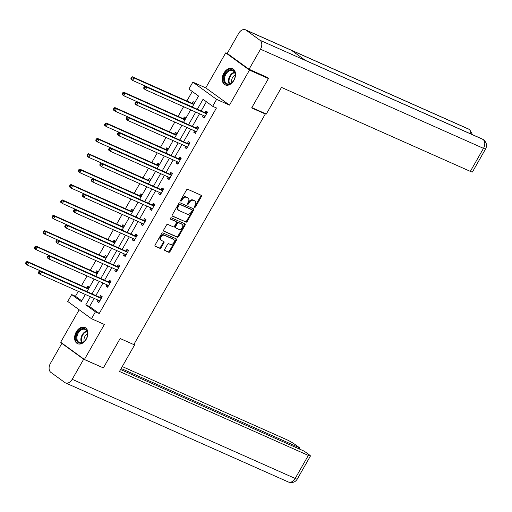 <?xml version="1.0" encoding="UTF-8"?>
<svg xmlns="http://www.w3.org/2000/svg" width="512" height="512" viewBox="0 0 512 512"><rect width="100%" height="100%" fill="white"/><g stroke="black" fill="none" stroke-linecap="round" stroke-linejoin="round"><path stroke-width="0.77" d="M194.618 207.315A0.787 0.563 126 0 0 195.526 206.867L201.395 196.582A1.12 0.806 126 0 0 201.203 195.283L187.802 189.325A1.12 0.806 126 0 0 186.502 189.965L180.64 200.25A0.787 0.563 126 0 0 181.677 200.71L182.438 199.379A3.584 2.579 126 0 1 186.586 197.344L187.706 197.837A3.584 2.579 126 0 1 188.045 198.035A3.584 2.579 126 0 1 188.32 201.997L187.558 203.328A0.787 0.563 126 0 0 188.602 203.789L189.363 202.458A3.584 2.579 126 0 1 193.51 200.422L194.63 200.915A3.584 2.579 126 0 1 194.97 201.114A3.584 2.579 126 0 1 195.245 205.075L194.483 206.406A0.787 0.563 126 0 0 194.618 207.315M194.355 206.854A0.787 0.563 126 0 0 194.886 206.4L200.749 196.115A1.12 0.806 126 0 0 200.87 195.136M180.512 200.698A0.787 0.563 126 0 0 181.037 200.243L181.798 198.912L182.438 199.379M187.43 203.776A0.787 0.563 126 0 0 187.962 203.322L188.723 201.99L189.363 202.458M86.266 339.2A8.909 6.112 -66 0 0 84.877 327.43A8.909 6.112 -66 0 0 76.25 331.93A8.909 6.112 -66 0 0 77.638 343.706A8.909 6.112 -66 0 0 86.266 339.2M233.882 80.403A8.909 6.112 -66 0 0 232.493 68.634A8.909 6.112 -66 0 0 223.866 73.133A8.909 6.112 -66 0 0 225.254 84.909A8.909 6.112 -66 0 0 233.882 80.403M164.755 249.286A1.12 0.806 126 0 0 164.947 250.586L168.704 252.256A1.12 0.806 126 0 0 170.003 251.616L176.518 240.192A1.12 0.806 126 0 0 176.326 238.893L162.925 232.934A1.12 0.806 126 0 0 161.626 233.574L155.11 244.998A1.12 0.806 126 0 0 155.302 246.298L159.846 248.314A1.12 0.806 126 0 0 161.146 247.68L163.93 242.79A1.12 0.806 126 0 0 163.738 241.491L161.485 240.486A2.995 2.157 126 0 1 161.203 240.326A2.995 2.157 126 0 1 161.088 236.819A2.995 2.157 126 0 1 164.442 235.309L173.261 239.232A2.995 2.157 126 0 1 173.549 239.398A2.995 2.157 126 0 1 173.658 242.899A2.995 2.157 126 0 1 170.31 244.41L168.838 243.757A1.12 0.806 126 0 0 167.539 244.397L164.755 249.286M94.214 298.413L89.594 306.522L99.219 313.51L95.43 311.827L91.488 318.726L67.744 301.485L71.68 294.586L81.306 301.574L85.357 294.477M266.144 76.877L268.429 78.534L251.661 107.923L265.312 113.997L133.786 344.582L120.134 338.515L103.373 367.904L84.41 359.475L104.384 324.461L91.488 318.726M268.429 78.534L249.466 70.106L225.722 52.864L205.747 87.872L192.858 82.144L216.602 99.379L212.666 106.285L203.04 99.296L197.344 109.274M205.747 87.872L229.498 105.114L249.466 70.106M229.498 105.114L216.602 99.379M99.219 313.51L216.454 107.974L212.666 106.285M185.875 222.15A1.12 0.806 126 0 0 187.174 221.51L193.69 210.086A1.12 0.806 126 0 0 193.498 208.787L180.096 202.829A1.12 0.806 126 0 0 178.803 203.469L172.288 214.893A1.12 0.806 126 0 0 172.48 216.192L185.235 221.683A1.12 0.806 126 0 0 186.534 221.043L193.05 209.619A1.12 0.806 126 0 0 193.165 208.64M185.101 225.139L178.586 236.563A1.12 0.806 126 0 1 177.293 237.203L163.891 231.245A1.12 0.806 126 0 1 163.699 229.946L166.49 225.056A1.12 0.806 126 0 1 167.782 224.416L173.216 226.835A1.12 0.806 126 0 0 174.515 226.195L176.365 222.957A1.12 0.806 126 0 0 176.173 221.658L170.515 219.142A0.787 0.563 126 0 1 171.29 217.786L184.909 223.84A1.12 0.806 126 0 1 185.101 225.139L184.461 224.672L177.946 236.096L178.586 236.563M79.174 309.786L60.666 342.234L84.41 359.475M227.584 53.69L225.722 52.864M265.312 113.997L263.91 112.979M206.4 101.734L201.139 110.963M199.526 113.786L192.365 126.349M190.752 129.171L183.584 141.734M181.978 144.557L174.81 157.12M173.197 159.942L166.035 172.506M164.422 175.328L157.261 187.891M155.648 190.714L148.48 203.277M146.874 206.099L139.706 218.662M138.093 221.485L130.931 234.048M129.318 236.87L122.157 249.434M120.544 252.256L113.376 264.819M111.77 267.642L104.602 280.205M102.989 283.027L95.827 295.59M203.328 115.475L202.547 116.845L204.154 118.01L207.526 112.09L205.926 110.925L205.011 112.518M194.554 130.861L193.773 132.23L195.379 133.395L198.752 127.475L197.146 126.31L196.237 127.904M185.773 146.246L184.998 147.616L186.598 148.781L189.978 142.861L188.371 141.696L187.462 143.29M176.998 161.632L176.218 163.002L177.824 164.166L181.203 158.246L179.597 157.082L178.688 158.682M168.224 177.018L167.443 178.387L169.05 179.552L172.422 173.632L170.822 172.467L169.907 174.067M159.45 192.403L158.669 193.773L160.275 194.938L163.648 189.018L162.042 187.853L161.133 189.453M150.669 207.789L149.894 209.158L151.494 210.323L154.874 204.403L153.267 203.238L152.358 204.838M141.894 223.174L141.12 224.544L142.72 225.709L146.099 219.789L144.493 218.624L143.584 220.224M133.12 238.56L132.339 239.93L133.946 241.094L137.318 235.174L135.718 234.01L134.803 235.61M124.346 253.946L123.565 255.315L125.171 256.48L128.544 250.56L126.938 249.395L126.029 250.995M115.571 269.331L114.79 270.701L116.397 271.866L119.77 265.946L118.163 264.781L117.254 266.381M106.79 284.723L106.016 286.086L107.616 287.251L110.995 281.331L109.389 280.166L108.48 281.766M98.016 300.109L97.235 301.472L98.842 302.637L102.214 296.717L100.614 295.552L99.699 297.152M192.282 91.488L186.854 100.998M183.597 106.707L178.08 116.384M174.822 122.093L169.299 131.77M166.048 137.478L160.525 147.155M157.274 152.864L151.75 162.541M148.493 168.25L142.976 177.926M139.718 183.635L134.202 193.312M130.944 199.021L125.421 208.698M122.17 214.406L116.646 224.083M113.389 229.792L107.872 239.469M104.614 245.178L99.098 254.854M95.84 260.563L90.317 270.24M87.066 275.949L81.542 285.626M78.291 291.334L75.475 296.269L81.741 300.819M192.269 107.014L194.694 102.771L193.088 101.606L192.179 103.2M190.669 109.85L183.501 122.406L185.914 118.157L184.314 116.992L183.398 118.586M181.888 125.235L174.726 137.792L177.139 133.542L175.533 132.378L174.624 133.971M173.114 140.621L165.952 153.178L168.365 148.928L166.758 147.763L165.85 149.357M157.165 168.563L159.59 164.314L157.984 163.149L157.075 164.742M155.565 171.392L148.397 183.949L150.81 179.699L149.21 178.534L148.294 180.128M146.784 186.778L139.622 199.334L142.035 195.085L140.435 193.92L139.52 195.514M138.01 202.163L130.848 214.72L133.261 210.47L131.654 209.306L130.746 210.899M122.061 230.106L124.486 225.856L122.88 224.691L121.971 226.285M120.461 232.934L113.293 245.491L115.712 241.242L114.106 240.077L113.197 241.67M111.686 248.32L104.518 260.877L106.931 256.627L105.331 255.462L104.416 257.062M102.906 263.706L95.744 276.262L98.157 272.013L96.55 270.848L95.642 272.448M86.957 291.648L89.382 287.398L87.776 286.234L86.867 287.834M75.475 296.269L71.68 294.586M192.275 107.021L198.547 96.032L188.915 89.043L192.858 82.144M90.426 296.73L85.798 304.832L95.43 311.827M195.731 112.102L188.57 124.659M186.957 127.488L179.795 140.045M178.182 142.874L171.021 155.43M169.408 158.259L162.24 170.816M160.634 173.645L153.466 186.202M151.853 189.03L144.691 201.587M143.078 204.416L135.917 216.973M134.304 219.802L127.136 232.358M125.53 235.187L118.362 247.744M116.749 250.573L109.587 263.13M107.974 265.958L100.813 278.515M99.2 281.344L92.038 293.901M86.97 291.648L94.131 279.091M122.074 230.106L129.235 217.549M157.178 168.563L164.339 156.006M89.594 306.522L85.798 304.832M202.547 116.845L204.358 117.645M193.773 132.23L195.584 133.03M184.998 147.616L186.803 148.416M176.218 163.002L178.029 163.802M167.443 178.387L169.254 179.187M158.669 193.773L160.48 194.573M149.894 209.158L151.706 209.965M141.12 224.544L142.925 225.35M132.339 239.93L134.15 240.736M123.565 255.315L125.376 256.122M114.79 270.701L116.602 271.507M106.016 286.086L107.821 286.893M97.235 301.472L99.046 302.278M194.97 201.114L194.323 200.646A3.584 2.579 126 0 0 193.984 200.448L194.63 200.915M188.723 201.99A3.584 2.579 126 0 1 192.87 199.955L193.984 200.448M188.045 198.035L187.405 197.568A3.584 2.579 126 0 0 187.066 197.37L187.706 197.837M181.798 198.912A3.584 2.579 126 0 1 185.946 196.877L187.066 197.37M172.166 215.872L185.235 221.683M192.038 210.688A0.787 0.563 126 0 0 191.904 209.779L180.141 204.55A0.787 0.563 126 0 0 179.238 204.992L178.438 206.4A3.584 2.579 126 0 0 178.714 210.362A3.584 2.579 126 0 0 179.053 210.554L187.091 214.131A3.584 2.579 126 0 0 191.238 212.09L192.038 210.688M191.405 209.414A0.787 0.563 126 0 0 191.264 209.312L191.904 209.779M178.714 210.362L178.067 209.894A3.584 2.579 126 0 1 177.792 205.933L178.592 204.531A0.787 0.563 126 0 1 179.501 204.083L191.264 209.312M163.584 230.925L176.646 236.736A1.12 0.806 126 0 0 177.946 236.096M175.731 221.331A1.12 0.806 126 0 0 175.533 221.19L170.278 218.854M178.861 229.344A2.995 2.157 126 0 0 182.208 227.834A2.995 2.157 126 0 0 182.099 224.326A2.995 2.157 126 0 0 181.811 224.16L178.701 222.778A1.12 0.806 126 0 0 177.408 223.418L175.558 226.662A1.12 0.806 126 0 0 175.75 227.962L178.861 229.344M182.099 224.326L181.453 223.859A2.995 2.157 126 0 0 181.171 223.699L181.811 224.16M175.552 227.814L175.11 227.494A1.12 0.806 126 0 1 174.918 226.195L176.768 222.95A1.12 0.806 126 0 1 178.061 222.317L181.171 223.699M184.461 224.672A1.12 0.806 126 0 0 184.576 223.693M173.549 239.398L172.902 238.931A2.995 2.157 126 0 0 172.621 238.765L173.261 239.232M161.203 240.326L160.563 239.859A2.995 2.157 126 0 1 160.448 236.352A2.995 2.157 126 0 1 163.802 234.842L172.621 238.765M154.995 245.978L159.206 247.853A1.12 0.806 126 0 0 160.499 247.213L163.29 242.323A1.12 0.806 126 0 0 163.405 241.344M164.634 250.266L168.064 251.789A1.12 0.806 126 0 0 169.357 251.149L175.878 239.731A1.12 0.806 126 0 0 175.994 238.746M194.528 103.059L192.032 103.213A1.139 0.819 -54 0 1 191.706 103.155L132.397 76.787L134.003 77.952L132.595 80.416L191.904 106.784A1.139 0.819 -54 0 1 192.013 106.848A1.139 0.819 -54 0 1 192.128 106.95M193.779 104.365L193.638 104.378A1.139 0.819 -54 0 1 193.312 104.32L134.003 77.952L132.115 77.901L131.475 77.434L130.912 78.419L131.552 78.886L132.115 77.901M131.552 78.886L132.595 80.416L130.995 79.251L130.912 78.419M131.475 77.434L132.397 76.787M206.15 113.638L204.544 112.474L145.235 86.106L146.842 87.27L206.15 113.638A1.139 0.819 126 0 0 206.47 113.696L206.618 113.683M144.954 87.219L146.842 87.27L145.434 89.734L143.827 88.57L143.744 87.738L144.39 88.205L144.954 87.219L144.307 86.752L143.744 87.738M205.062 116.41L204.986 116.301A1.139 0.819 126 0 0 204.851 116.166A1.139 0.819 126 0 0 204.742 116.109L145.434 89.734L144.39 88.205M204.544 112.474A1.139 0.819 126 0 0 204.87 112.531L207.36 112.378M204.73 116.998L203.77 115.674M145.235 86.106L144.307 86.752M223.827 77.645A7.706 5.293 114 0 1 230.605 69.702A7.706 5.293 114 0 1 235.13 76.435A7.706 5.293 114 0 1 235.078 76.755A7.706 5.293 114 0 1 233.018 81.382A7.706 5.293 114 0 1 226.458 84.128A7.706 5.293 114 0 1 223.827 77.645M235.059 76.851A7.136 4.902 -66 0 0 235.091 76.646A7.136 4.902 -66 0 0 232.762 70.688A7.136 4.902 -66 0 0 224.627 77.766A7.136 4.902 -66 0 0 226.957 83.731A7.136 4.902 -66 0 0 233.082 81.306M235.187 75.085A5.082 3.488 -66 0 0 231.674 80.07A5.082 3.488 -66 0 0 231.853 82.592M233.075 68.954L233.101 68.966A8.851 6.074 -66 0 0 233.075 68.954A8.851 6.074 -66 0 0 222.995 77.734A8.851 6.074 -66 0 0 225.888 85.126A8.851 6.074 -66 0 0 225.907 85.133L225.888 85.126M76.218 336.442A7.706 5.293 114 0 1 82.989 328.499A7.706 5.293 114 0 1 87.514 335.232A7.706 5.293 114 0 1 87.462 335.552A7.706 5.293 114 0 1 85.402 340.179A7.706 5.293 114 0 1 78.842 342.925A7.706 5.293 114 0 1 76.218 336.442M87.443 335.648A7.136 4.902 -66 0 0 87.475 335.443A7.136 4.902 -66 0 0 85.146 329.485A7.136 4.902 -66 0 0 77.011 336.563A7.136 4.902 -66 0 0 79.347 342.522A7.136 4.902 -66 0 0 85.466 340.102M87.571 333.875A5.082 3.488 -66 0 0 84.058 338.867A5.082 3.488 -66 0 0 84.237 341.389M85.459 327.75L85.485 327.763A8.851 6.074 -66 0 0 85.459 327.75A8.851 6.074 -66 0 0 75.379 336.531A8.851 6.074 -66 0 0 78.272 343.923A8.851 6.074 -66 0 0 78.298 343.93L78.272 343.923M251.84 107.61L266.304 114.042L281.491 87.411L470.342 171.379L483.475 148.352L260.499 49.203L249.05 69.274L267.635 77.536L267.462 77.837M260.499 49.203A7.021 4.819 -66 0 0 260.013 40.275L305.517 60.506L291.59 50.4L246.086 30.163L260.013 40.275M246.086 30.163A7.021 4.819 -66 0 0 245.478 29.811A7.021 4.819 -66 0 0 238.675 33.363L227.232 53.434L249.05 69.274M485.574 148.954C487.296 145.67 486.656 142.618 483.642 139.795L482.989 139.424A7.021 4.819 -66 0 1 483.475 148.352A6.848 0.717 29.7 0 0 485.574 148.954L472.442 171.981A6.848 0.717 -150.3 0 1 470.342 171.379M470.81 133.933A7.021 4.819 -66 0 0 469.062 129.312L469.747 129.709L472.525 134.694M133.856 344.467L134.662 344.826L133.946 344.307M134.662 344.826L119.475 371.456L308.326 455.424A6.848 0.717 29.7 0 0 310.426 456.026A6.848 0.717 29.7 0 0 309.024 454.656L304.243 451.181L120.582 369.517M65.414 382.861A7.021 4.819 -66 0 0 72.211 379.309L295.187 478.458A6.848 0.717 29.7 0 0 297.286 479.053C295.29 482.227 292.32 483.213 288.39 482.01L65.414 382.861A7.021 4.819 -66 0 1 64.806 382.509L50.88 372.397A7.021 4.819 -66 0 1 50.387 363.469L61.837 343.398L62.944 343.891M72.211 379.309L83.661 359.238L61.837 343.398M299.104 448.896L299.686 447.872L294.906 444.403A6.848 0.717 29.7 0 0 286.502 439.584L122.272 366.56M299.686 447.872L121.165 368.493M83.661 359.238L101.888 367.245M185.754 118.445L183.258 118.598A1.139 0.819 -54 0 1 182.931 118.541L123.622 92.173L125.229 93.338L123.821 95.802L183.13 122.17A1.139 0.819 -54 0 1 183.238 122.234A1.139 0.819 -54 0 1 183.347 122.336M185.005 119.75L184.864 119.763A1.139 0.819 -54 0 1 184.538 119.706L125.229 93.338L123.341 93.286L122.694 92.819L122.138 93.805L122.778 94.272L123.341 93.286M122.778 94.272L123.821 95.802L122.214 94.637L122.138 93.805M122.694 92.819L123.622 92.173M176.973 133.83L174.483 133.984A1.139 0.819 -54 0 1 174.157 133.926L114.848 107.558L116.454 108.723L115.046 111.187L174.355 137.555A1.139 0.819 -54 0 1 174.464 137.619A1.139 0.819 -54 0 1 174.573 137.728M176.23 135.136L176.083 135.149A1.139 0.819 -54 0 1 175.763 135.091L116.454 108.723L114.566 108.672L113.92 108.205L113.357 109.19L114.003 109.658L114.566 108.672M114.003 109.658L115.046 111.187L113.44 110.022L113.357 109.19M113.92 108.205L114.848 107.558M197.376 129.024L195.77 127.859L136.461 101.491L138.067 102.656L197.376 129.024A1.139 0.819 126 0 0 197.696 129.082L197.843 129.069M136.173 102.605L138.067 102.656L136.659 105.12L135.053 103.955L134.97 103.13L135.61 103.59L136.173 102.605L135.533 102.138L134.97 103.13M196.288 131.795L196.211 131.686A1.139 0.819 126 0 0 196.077 131.552A1.139 0.819 126 0 0 195.968 131.494L136.659 105.12L135.61 103.59M195.77 127.859A1.139 0.819 126 0 0 196.09 127.917L198.586 127.763M195.955 132.384L194.989 131.059M136.461 101.491L135.533 102.138M188.595 144.41L186.995 143.245L127.686 116.877L129.286 118.042L188.595 144.41A1.139 0.819 126 0 0 188.922 144.467L189.062 144.461M127.398 117.99L129.286 118.042L127.885 120.506L126.278 119.341L126.195 118.515L126.835 118.976L127.398 117.99L126.758 117.523L126.195 118.515M187.514 147.181L187.43 147.072A1.139 0.819 126 0 0 187.296 146.938A1.139 0.819 126 0 0 187.194 146.88L127.885 120.506L126.835 118.976M186.995 143.245A1.139 0.819 126 0 0 187.315 143.302L189.811 143.149M187.174 147.77L186.214 146.445M127.686 116.877L126.758 117.523M168.198 149.216L165.702 149.37A1.139 0.819 -54 0 1 165.382 149.312L106.074 122.944L107.674 124.109L106.272 126.573L165.581 152.941A1.139 0.819 -54 0 1 165.69 153.005A1.139 0.819 -54 0 1 165.798 153.114M167.456 150.522L167.309 150.534A1.139 0.819 -54 0 1 166.982 150.477L107.674 124.109L105.786 124.058L105.146 123.59L104.582 124.576L105.222 125.043L105.786 124.058M105.222 125.043L106.272 126.573L104.666 125.408L104.582 124.576M105.146 123.59L106.074 122.944M159.424 164.602L156.928 164.755A1.139 0.819 -54 0 1 156.608 164.698L97.299 138.33L98.899 139.494L97.491 141.958L156.8 168.326A1.139 0.819 -54 0 1 156.909 168.39A1.139 0.819 -54 0 1 157.024 168.499M158.675 165.907L158.534 165.92A1.139 0.819 -54 0 1 158.208 165.862L98.899 139.494L97.011 139.443L96.371 138.976L95.808 139.962L96.448 140.429L97.011 139.443M96.448 140.429L97.491 141.958L95.891 140.794L95.808 139.962M96.371 138.976L97.299 138.33M150.65 179.987L148.154 180.141A1.139 0.819 -54 0 1 147.827 180.083L88.518 153.715L90.125 154.88L88.717 157.344L148.026 183.718A1.139 0.819 -54 0 1 148.134 183.776A1.139 0.819 -54 0 1 148.243 183.885M149.901 181.293L149.76 181.306A1.139 0.819 -54 0 1 149.434 181.248L90.125 154.88L88.237 154.829L87.597 154.362L87.034 155.347L87.674 155.814L88.237 154.829M87.674 155.814L88.717 157.344L87.117 156.179L87.034 155.347M87.597 154.362L88.518 153.715M179.821 159.795L178.214 158.63L118.906 132.262L120.512 133.427L179.821 159.795A1.139 0.819 126 0 0 180.147 159.853L180.288 159.846M118.624 133.376L120.512 133.427L119.104 135.891L117.504 134.726L117.421 133.901L118.061 134.362L118.624 133.376L117.984 132.909L117.421 133.901M178.733 162.566L178.656 162.458A1.139 0.819 126 0 0 178.522 162.323A1.139 0.819 126 0 0 178.413 162.266L119.104 135.891L118.061 134.362M178.214 158.63A1.139 0.819 126 0 0 178.541 158.688L181.037 158.534M178.4 163.155L177.44 161.83M118.906 132.262L117.984 132.909M171.046 175.181L169.44 174.016L110.131 147.648L111.738 148.813L171.046 175.181A1.139 0.819 126 0 0 171.366 175.238L171.514 175.232M109.85 148.762L111.738 148.813L110.33 151.277L108.723 150.112L108.64 149.286L109.286 149.747L109.85 148.762L109.203 148.301L108.64 149.286M169.958 177.952L169.882 177.843A1.139 0.819 126 0 0 169.747 177.709A1.139 0.819 126 0 0 169.638 177.651L110.33 151.277L109.286 149.747M169.44 174.016A1.139 0.819 126 0 0 169.766 174.074L172.262 173.92M169.626 178.541L168.666 177.216M110.131 147.648L109.203 148.301M162.272 190.566L160.666 189.402L101.357 163.034L102.963 164.198L162.272 190.566A1.139 0.819 126 0 0 162.592 190.624L162.739 190.618M101.069 164.147L102.963 164.198L101.555 166.662L99.949 165.498L99.866 164.672L100.512 165.133L101.069 164.147L100.429 163.686L99.866 164.672M161.184 193.338L161.107 193.235A1.139 0.819 126 0 0 160.973 193.094A1.139 0.819 126 0 0 160.864 193.037L101.555 166.662L100.512 165.133M160.666 189.402A1.139 0.819 126 0 0 160.992 189.459L163.482 189.306M160.851 193.926L159.891 192.602M101.357 163.034L100.429 163.686M141.869 195.373L139.379 195.526A1.139 0.819 -54 0 1 139.053 195.469L79.744 169.101L81.35 170.266L79.942 172.73L139.251 199.104A1.139 0.819 -54 0 1 139.36 199.162A1.139 0.819 -54 0 1 139.469 199.27M141.126 196.678L140.979 196.691A1.139 0.819 -54 0 1 140.659 196.634L81.35 170.266L79.462 170.214L78.816 169.747L78.253 170.733L78.899 171.2L79.462 170.214M78.899 171.2L79.942 172.73L78.336 171.565L78.253 170.733M78.816 169.747L79.744 169.101M153.491 205.952L151.891 204.787L92.582 178.419L94.182 179.584L153.491 205.952A1.139 0.819 126 0 0 153.818 206.01L153.965 206.003M92.294 179.533L94.182 179.584L92.781 182.048L91.174 180.883L91.091 180.058L91.731 180.518L92.294 179.533L91.654 179.072L91.091 180.058M152.41 208.723L152.333 208.621A1.139 0.819 126 0 0 152.198 208.48A1.139 0.819 126 0 0 152.09 208.422L92.781 182.048L91.731 180.518M151.891 204.787A1.139 0.819 126 0 0 152.211 204.845L154.707 204.691M152.07 209.312L151.11 207.987M92.582 178.419L91.654 179.072M133.094 210.758L130.598 210.912A1.139 0.819 -54 0 1 130.278 210.854L70.97 184.486L72.576 185.651L71.168 188.115L130.477 214.49A1.139 0.819 -54 0 1 130.586 214.547A1.139 0.819 -54 0 1 130.694 214.656M132.352 212.064L132.205 212.077A1.139 0.819 -54 0 1 131.885 212.019L72.576 185.651L70.682 185.6L70.042 185.133L69.478 186.125L70.118 186.586L70.682 185.6M70.118 186.586L71.168 188.115L69.562 186.95L69.478 186.125M70.042 185.133L70.97 184.486M144.717 221.338L143.11 220.173L83.802 193.805L85.408 194.97L144.717 221.338A1.139 0.819 126 0 0 145.043 221.395L145.184 221.389M83.52 194.918L85.408 194.97L84 197.434L82.4 196.269L82.317 195.443L82.957 195.904L83.52 194.918L82.88 194.458L82.317 195.443M143.629 224.109L143.552 224.006A1.139 0.819 126 0 0 143.418 223.866A1.139 0.819 126 0 0 143.309 223.808L84 197.434L82.957 195.904M143.11 220.173A1.139 0.819 126 0 0 143.437 220.23L145.933 220.077M143.296 224.698L142.336 223.373M83.802 193.805L82.88 194.458M124.32 226.144L121.824 226.298A1.139 0.819 -54 0 1 121.504 226.24L62.195 199.872L63.795 201.037L62.394 203.501L121.702 229.875A1.139 0.819 -54 0 1 121.805 229.933A1.139 0.819 -54 0 1 121.92 230.042M123.571 227.45L123.43 227.462A1.139 0.819 -54 0 1 123.104 227.405L63.795 201.037L61.907 200.986L61.267 200.518L60.704 201.51L61.344 201.971L61.907 200.986M61.344 201.971L62.394 203.501L60.787 202.336L60.704 201.51M61.267 200.518L62.195 199.872M135.942 236.73L134.336 235.558L75.027 209.19L76.634 210.355L135.942 236.73A1.139 0.819 126 0 0 136.269 236.781L136.41 236.774M74.746 210.304L76.634 210.355L75.226 212.819L73.619 211.654L73.542 210.829L74.182 211.296L74.746 210.304L74.099 209.843L73.542 210.829M134.854 239.494L134.778 239.392A1.139 0.819 126 0 0 134.643 239.258A1.139 0.819 126 0 0 134.534 239.194L75.226 212.819L74.182 211.296M134.336 235.558A1.139 0.819 126 0 0 134.662 235.616L137.158 235.462M134.522 240.083L133.562 238.758M75.027 209.19L74.099 209.843M115.546 241.53L113.05 241.683A1.139 0.819 -54 0 1 112.723 241.626L53.414 215.258L55.021 216.422L53.613 218.886L112.922 245.261A1.139 0.819 -54 0 1 113.03 245.318A1.139 0.819 -54 0 1 113.146 245.427M114.797 242.842L114.656 242.848A1.139 0.819 -54 0 1 114.33 242.79L55.021 216.422L53.133 216.371L52.493 215.904L51.93 216.896L52.57 217.357L53.133 216.371M52.57 217.357L53.613 218.886L52.013 217.722L51.93 216.896M52.493 215.904L53.414 215.258M127.168 252.115L125.562 250.95L66.253 224.576L67.859 225.741L127.168 252.115A1.139 0.819 126 0 0 127.488 252.166L127.635 252.16M65.971 225.69L67.859 225.741L66.451 228.205L64.845 227.04L64.762 226.214L65.408 226.682L65.971 225.69L65.325 225.229L64.762 226.214M126.08 254.88L126.003 254.778A1.139 0.819 126 0 0 125.869 254.643A1.139 0.819 126 0 0 125.76 254.579L66.451 228.205L65.408 226.682M125.562 250.95A1.139 0.819 126 0 0 125.888 251.002L128.378 250.848M125.747 255.469L124.787 254.144M66.253 224.576L65.325 225.229M106.771 256.915L104.275 257.069A1.139 0.819 -54 0 1 103.949 257.011L44.64 230.643L46.246 231.808L44.838 234.272L104.147 260.646A1.139 0.819 -54 0 1 104.256 260.704A1.139 0.819 -54 0 1 104.365 260.813M106.022 258.227L105.875 258.234A1.139 0.819 -54 0 1 105.555 258.176L46.246 231.808L44.358 231.757L43.712 231.29L43.149 232.282L43.795 232.742L44.358 231.757M43.795 232.742L44.838 234.272L43.232 233.107L43.149 232.282M43.712 231.29L44.64 230.643M118.387 267.501L116.787 266.336L57.478 239.962L59.078 241.126L118.387 267.501A1.139 0.819 126 0 0 118.714 267.552L118.861 267.546M57.19 241.075L59.078 241.126L57.677 243.59L56.07 242.426L55.987 241.6L56.627 242.067L57.19 241.075L56.55 240.614L55.987 241.6M117.306 270.266L117.229 270.163A1.139 0.819 126 0 0 117.094 270.029A1.139 0.819 126 0 0 116.986 269.965L57.677 243.59L56.627 242.067M116.787 266.336A1.139 0.819 126 0 0 117.107 266.387L119.603 266.234M116.966 270.854L116.006 269.53M57.478 239.962L56.55 240.614M97.99 272.301L95.494 272.454A1.139 0.819 -54 0 1 95.174 272.397L35.866 246.029L37.472 247.194L36.064 249.658L95.373 276.032A1.139 0.819 -54 0 1 95.482 276.09A1.139 0.819 -54 0 1 95.59 276.198M97.248 273.613L97.101 273.619A1.139 0.819 -54 0 1 96.781 273.562L37.472 247.194L35.578 247.142L34.938 246.682L34.374 247.667L35.021 248.128L35.578 247.142M35.021 248.128L36.064 249.658L34.458 248.493L34.374 247.667M34.938 246.682L35.866 246.029M109.613 282.886L108.013 281.722L48.704 255.347L50.304 256.512L109.613 282.886A1.139 0.819 126 0 0 109.939 282.938L110.08 282.931M48.416 256.467L50.304 256.512L48.896 258.976L47.296 257.811L47.213 256.986L47.853 257.453L48.416 256.467L47.776 256L47.213 256.986M108.531 285.651L108.448 285.549A1.139 0.819 126 0 0 108.314 285.414A1.139 0.819 126 0 0 108.205 285.35L48.896 258.976L47.853 257.453M108.013 281.722A1.139 0.819 126 0 0 108.333 281.773L110.829 281.619M108.192 286.24L107.232 284.915M48.704 255.347L47.776 256M89.216 287.686L86.72 287.84A1.139 0.819 -54 0 1 86.4 287.782L27.091 261.414L28.691 262.579L27.29 265.043L86.598 291.418A1.139 0.819 -54 0 1 86.707 291.475A1.139 0.819 -54 0 1 86.816 291.584M88.474 288.998L88.326 289.005A1.139 0.819 -54 0 1 88 288.947L28.691 262.579L26.803 262.528L26.163 262.067L25.6 263.053L26.24 263.514L26.803 262.528M26.24 263.514L27.29 265.043L25.683 263.878L25.6 263.053M26.163 262.067L27.091 261.414M100.838 298.272L99.232 297.107L39.923 270.733L41.53 271.898L100.838 298.272A1.139 0.819 126 0 0 101.165 298.323L101.306 298.317M39.642 271.853L41.53 271.898L40.122 274.362L38.522 273.197L38.438 272.371L39.078 272.838L39.642 271.853L39.002 271.386L38.438 272.371M99.75 301.043L99.674 300.934A1.139 0.819 126 0 0 99.539 300.8A1.139 0.819 126 0 0 99.43 300.736L40.122 274.362L39.078 272.838M99.232 297.107A1.139 0.819 126 0 0 99.558 297.158L102.054 297.011M99.418 301.626L98.458 300.301M39.923 270.733L39.002 271.386M194.886 206.4L195.526 206.867M181.037 200.243L181.677 200.71M187.962 203.322L188.602 203.789M192.87 199.955L193.51 200.422M185.946 196.877L186.586 197.344M200.749 196.115L201.395 196.582M193.05 209.619L193.69 210.086M186.534 221.043L187.174 221.51M179.501 204.083L180.141 204.55M178.592 204.531L179.238 204.992M177.792 205.933L178.438 206.4M176.646 236.736L177.293 237.203M175.533 221.19L176.173 221.658M178.061 222.317L178.701 222.778M176.768 222.95L177.408 223.418M174.918 226.195L175.558 226.662M163.802 234.842L164.442 235.309M163.29 242.323L163.93 242.79M160.499 247.213L161.146 247.68M159.206 247.853L159.846 248.314M175.878 239.731L176.518 240.192M169.357 251.149L170.003 251.616M168.064 251.789L168.704 252.256M192.032 103.213L193.638 104.378M191.706 103.155L193.312 104.32M204.986 116.301L204.666 116.07M206.47 113.696L204.87 112.531M229.235 83.936A7.136 4.902 114 0 1 228.576 79.526A7.136 4.902 114 0 1 234.438 72.237M234.656 72.653A6.899 4.742 -66 0 0 229.126 79.674A6.899 4.742 -66 0 0 229.69 83.821M81.619 342.733A7.136 4.902 114 0 1 80.966 338.323A7.136 4.902 114 0 1 86.822 331.034M87.04 331.45A6.899 4.742 -66 0 0 81.51 338.47A6.899 4.742 -66 0 0 82.074 342.618M483.603 139.77L482.413 139.091A7.021 4.819 -66 0 1 482.989 139.424L305.517 60.506M291.59 50.4L469.062 129.312A7.021 4.819 -66 0 0 468.454 128.96L245.478 29.811M288.39 482.01A7.021 4.819 -66 0 0 295.187 478.458L308.326 455.424M183.258 118.598L184.864 119.763M182.931 118.541L184.538 119.706M174.483 133.984L176.083 135.149M174.157 133.926L175.763 135.091M196.211 131.686L195.891 131.456M197.696 129.082L196.09 127.917M188.922 144.467L187.315 143.302M165.702 149.37L167.309 150.534M165.382 149.312L166.982 150.477M156.928 164.755L158.534 165.92M156.608 164.698L158.208 165.862M148.154 180.141L149.76 181.306M147.827 180.083L149.434 181.248M180.147 159.853L178.541 158.688M169.882 177.843L169.562 177.613M171.366 175.238L169.766 174.074M161.107 193.235L160.787 192.998M162.592 190.624L160.992 189.459M139.379 195.526L140.979 196.691M139.053 195.469L140.659 196.634M152.333 208.621L152.013 208.384M153.818 206.01L152.211 204.845M130.598 210.912L132.205 212.077M130.278 210.854L131.885 212.019M145.043 221.395L143.437 220.23M121.824 226.298L123.43 227.462M121.504 226.24L123.104 227.405M134.778 239.392L134.458 239.162M136.269 236.781L134.662 235.616M113.05 241.683L114.656 242.848M112.723 241.626L114.33 242.79M126.003 254.778L125.683 254.547M127.488 252.166L125.888 251.002M104.275 257.069L105.875 258.234M103.949 257.011L105.555 258.176M117.229 270.163L116.909 269.933M118.714 267.552L117.107 266.387M95.494 272.454L97.101 273.619M95.174 272.397L96.781 273.562M109.939 282.938L108.333 281.773M86.72 287.84L88.326 289.005M86.4 287.782L88 288.947M99.674 300.934L99.354 300.704M101.165 298.323L99.558 297.158M191.341 209.357L191.981 209.824M175.635 221.248L176.282 221.715M175.002 227.43L175.642 227.898M482.413 139.091L305.261 60.326M469.709 129.683L468.454 128.96M310.426 456.026L297.286 479.053"/></g></svg>
